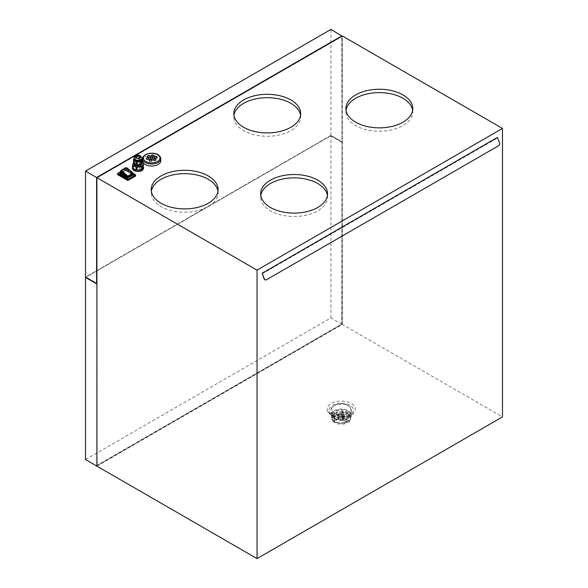 <?xml version="1.0" encoding="UTF-8"?>
<svg xmlns="http://www.w3.org/2000/svg" width="588" height="588" viewBox="0 0 588 588"><rect width="100%" height="100%" fill="white"/><g stroke="black" fill="none" stroke-linecap="round" stroke-linejoin="round"><path stroke-width="0.44" stroke-dasharray="2.94 2.21" d="M125.398 170.542L118.394 174.585L127.787 180.009L134.792 175.966L125.398 170.373L118.394 174.416L127.787 179.84L134.792 175.797L125.398 170.373M134.63 170.63A4.726 2.727 0 0 0 141.318 170.63A4.726 2.727 0 0 0 141.318 166.772A4.726 2.727 0 0 0 134.63 166.772A4.726 2.727 0 0 0 134.63 170.63M160.774 160.781A9.077 5.241 0 0 0 155.166 155.938A9.077 5.241 0 0 0 145.273 157.077A9.077 5.241 0 0 0 142.612 160.781M342.04 36.14L342.04 141.789L330.956 135.387L330.956 29.4M96.895 177.672L96.895 283.32L86.098 277.088L330.956 135.718L342.04 142.12L342.04 324.267L97.189 465.63L96.895 177.672L341.753 36.309L342.04 141.789M330.956 135.387L85.517 277.088M96.895 466.137L342.334 324.436L502.483 416.899M331.272 414.9A14.068 8.122 180 0 1 327.839 411.666A14.068 8.122 180 0 1 333.874 402.236A14.068 8.122 180 0 1 351.168 403.419A14.068 8.122 180 0 1 354.601 411.666A14.068 8.122 180 0 1 331.272 414.9M85.517 459.566L330.956 317.865L342.04 324.267L342.04 36.478L97.189 177.841M330.956 317.865L330.956 135.718L86.098 277.088M497.397 137.394L499.535 142.891M262.145 273.839L497.389 138.026M265.805 279.925A2.065 1.624 84.9 0 0 266.232 279.77L498.558 145.633A2.065 1.624 84.9 0 0 499.285 142.913M149.139 158.789A1.448 0.831 180 0 1 149.146 158.87A1.448 0.831 180 0 1 148.257 159.642A1.448 0.831 180 0 1 146.684 159.458A1.448 0.831 180 0 1 146.258 158.87A1.448 0.831 180 0 1 146.265 158.789M333.866 414.415A10.4 6.005 180 0 1 330.838 410.578A10.4 6.005 180 0 1 336.917 404.706A10.4 6.005 180 0 1 348.574 405.926A10.4 6.005 180 0 1 351.595 410.578A10.4 6.005 180 0 1 344.869 415.797A10.4 6.005 180 0 1 333.866 414.415M334.241 418.744A9.864 5.696 180 0 1 331.375 415.106A9.864 5.696 180 0 1 331.353 414.724A9.864 5.696 180 0 1 337.446 409.461A9.864 5.696 180 0 1 348.192 410.696A9.864 5.696 180 0 1 351.08 414.724A9.864 5.696 180 0 1 351.058 415.106A9.864 5.696 180 0 1 344.678 420.053A9.864 5.696 180 0 1 334.241 418.744M334.241 421.611A9.864 5.696 0 0 0 344.994 422.845A9.864 5.696 0 0 0 351.08 417.583A9.864 5.696 0 0 0 348.192 413.555A9.864 5.696 0 0 0 337.446 412.32A9.864 5.696 0 0 0 331.353 417.583A9.864 5.696 0 0 0 334.241 421.611M134.071 158.054L134.476 157.511L134.476 160.664L133.792 162.119A5.468 3.16 180 0 1 134.454 161.737L138.93 161.046A5.468 3.16 180 0 1 139.834 161.186L142.156 162.523M334.77 421.309A9.121 5.263 180 0 1 332.095 417.583A9.121 5.263 180 0 1 337.725 412.717A9.121 5.263 180 0 1 347.67 413.864A9.121 5.263 180 0 1 350.338 417.583A9.121 5.263 180 0 1 344.708 422.449A9.121 5.263 180 0 1 334.77 421.309M347.67 415.209A9.121 5.263 0 0 0 337.725 414.07A9.121 5.263 0 0 0 332.095 418.935A9.121 5.263 0 0 0 334.77 422.654A9.121 5.263 0 0 0 344.708 423.801A9.121 5.263 0 0 0 350.338 418.935A9.121 5.263 0 0 0 347.67 415.209M341.944 418.509A1.029 0.595 180 0 1 342.253 418.935A1.029 0.595 180 0 1 341.613 419.487A1.029 0.595 180 0 1 340.489 419.354A1.029 0.595 180 0 1 340.187 418.935A1.029 0.595 180 0 1 340.827 418.384A1.029 0.595 180 0 1 341.944 418.509M342.547 417.451L343.679 415.01A7.225 4.167 180 0 1 348.441 418.935A7.225 4.167 180 0 1 346.744 421.618L343.649 419.832A2.889 1.668 0 0 0 344.105 418.935A2.889 1.668 0 0 0 342.547 417.451L342.547 413.173A2.889 1.668 180 0 1 344.105 414.658A2.889 1.668 180 0 1 343.649 415.554L346.744 417.34A7.225 4.167 0 0 0 348.441 414.658A7.225 4.167 0 0 0 343.679 410.733L342.547 413.173M342.775 420.339L345.869 422.125A7.225 4.167 180 0 1 334.425 420.354L338.651 419.7A2.889 1.668 0 0 0 342.775 420.339L342.775 416.061A2.889 1.668 180 0 1 338.651 415.422L334.425 416.076A7.225 4.167 0 0 0 345.869 417.847L342.775 416.061M338.335 419.009L334.109 419.663A7.225 4.167 180 0 1 333.999 418.935A7.225 4.167 180 0 1 342.481 414.827L341.349 417.267A2.889 1.668 0 0 0 338.328 418.935A2.889 1.668 0 0 0 338.335 419.009L338.335 414.731A2.889 1.668 180 0 1 338.328 414.658A2.889 1.668 180 0 1 341.349 412.989L342.481 410.549A7.225 4.167 0 0 0 333.999 414.658A7.225 4.167 0 0 0 334.109 415.385L338.335 414.731M153.13 158.172A1.448 0.831 180 0 1 153.137 158.253A1.448 0.831 180 0 1 152.241 159.025A1.448 0.831 180 0 1 150.668 158.848A1.448 0.831 180 0 1 150.249 158.253A1.448 0.831 180 0 1 150.256 158.172M341.944 414.231A1.029 0.595 0 0 0 340.827 414.106A1.029 0.595 0 0 0 340.187 414.658A1.029 0.595 0 0 0 340.489 415.077A1.029 0.595 0 0 0 341.613 415.209A1.029 0.595 0 0 0 342.253 414.658A1.029 0.595 0 0 0 341.944 414.231M335.013 418.237A8.776 5.072 180 0 1 332.463 415.003A8.776 5.072 180 0 1 337.586 410.042A8.776 5.072 180 0 1 347.427 411.071A8.776 5.072 180 0 1 349.978 415.003A8.776 5.072 180 0 1 344.296 419.398A8.776 5.072 180 0 1 335.013 418.237M347.883 405.316A9.423 5.439 0 0 0 337.314 404.206A9.423 5.439 0 0 0 331.816 409.527A9.423 5.439 0 0 0 334.55 413.011A9.423 5.439 0 0 0 344.524 414.253A9.423 5.439 0 0 0 350.624 409.527A9.423 5.439 0 0 0 347.883 405.316M152.057 160.473A1.448 0.831 180 0 1 152.064 160.553A1.448 0.831 180 0 1 151.175 161.325A1.448 0.831 180 0 1 149.602 161.149A1.448 0.831 180 0 1 149.176 160.553A1.448 0.831 180 0 1 149.183 160.473M345.869 422.125L345.869 417.847M334.425 416.076L334.425 420.354M338.651 419.7L338.651 415.422M343.679 415.01L343.679 410.733M346.744 417.34L346.744 421.618M343.649 419.832L343.649 415.554M342.481 410.549L342.481 414.827M341.349 417.267L341.349 412.989M334.109 419.663L334.109 415.385M412.629 110.235A33.428 19.301 180 0 1 412.761 111.918A33.428 19.301 180 0 1 392.123 129.75A33.428 19.301 180 0 1 355.689 125.567A33.428 19.301 180 0 1 345.898 111.918A33.428 19.301 180 0 1 346.023 110.235M154.196 155.871A1.448 0.831 180 0 1 154.203 155.952A1.448 0.831 180 0 1 153.314 156.724A1.448 0.831 180 0 1 151.741 156.54A1.448 0.831 180 0 1 151.314 155.952A1.448 0.831 180 0 1 151.322 155.871M300.564 115.292A33.428 19.301 180 0 1 300.689 116.975A33.428 19.301 180 0 1 280.057 134.806A33.428 19.301 180 0 1 243.623 130.624A33.428 19.301 180 0 1 233.826 116.975A33.428 19.301 180 0 1 233.958 115.292M150.212 156.489A1.448 0.831 180 0 1 150.219 156.57A1.448 0.831 180 0 1 149.323 157.341A1.448 0.831 180 0 1 147.75 157.158A1.448 0.831 180 0 1 147.331 156.57A1.448 0.831 180 0 1 147.338 156.489M217.972 191.284A33.428 19.301 180 0 1 218.097 192.967A33.428 19.301 180 0 1 197.465 210.798A33.428 19.301 180 0 1 161.031 206.616A33.428 19.301 180 0 1 151.241 192.967A33.428 19.301 180 0 1 151.366 191.284M134.476 157.511A4.542 2.624 180 0 1 134.762 157.327A4.542 2.624 180 0 1 135.078 157.165L138.731 156.599L138.731 159.745L135.078 160.311L135.078 157.165M135.078 160.311A4.542 2.624 0 0 0 134.476 160.664M327.413 195.495A33.428 19.301 180 0 1 327.538 197.178A33.428 19.301 180 0 1 306.899 215.01A33.428 19.301 180 0 1 270.473 210.827A33.428 19.301 180 0 1 260.675 197.178A33.428 19.301 180 0 1 260.807 195.495M157.114 157.555A1.448 0.831 180 0 1 157.121 157.635A1.448 0.831 180 0 1 156.232 158.407A1.448 0.831 180 0 1 154.659 158.231A1.448 0.831 180 0 1 154.232 157.635A1.448 0.831 180 0 1 154.24 157.555M135.615 175.827A0.823 0.478 0 0 0 135.38 175.489L125.92 170.035A0.823 0.478 0 0 0 124.752 170.035L117.806 174.041A0.823 0.478 0 0 0 117.563 174.379M133.358 174.54A1.029 0.595 0 0 0 133.086 174.254L126.516 170.461A1.029 0.595 0 0 0 125.06 170.461L120.246 173.239A1.029 0.595 0 0 0 119.945 173.666M120.694 172.615L120.716 171.637L120.378 171.821M132.851 173.688L126.501 169.116L132.859 173.747L126.501 169.116L125.097 169.021L120.68 171.667A12.407 7.166 60 0 1 120.885 170.594L120.974 170.542M132.66 173.394L126.56 168.322A11.378 6.564 -120 0 0 126.383 169.329L124.869 169.241M126.383 169.329L132.778 174.121M126.516 170.461L126.516 169.182L125.06 169.101L125.06 170.461M125.538 167.705L125.369 168.425L126.868 168.616L125.119 168.146L126.471 168.271M132.454 173.269L126.824 168.587M121.135 171.057L121.598 169.983M125.369 168.425L121.429 170.704M132.285 174.158L132.278 173.107M141.546 166.301A5.057 2.918 180 0 1 143.031 168.366A5.057 2.918 180 0 1 139.907 171.064A5.057 2.918 180 0 1 134.402 170.432A5.057 2.918 180 0 1 132.917 168.366A5.057 2.918 180 0 1 136.041 165.669A5.057 2.918 180 0 1 141.546 166.301M143.443 168.366A5.468 3.16 0 0 0 141.84 166.132A5.468 3.16 0 0 0 135.879 165.448A5.468 3.16 0 0 0 132.506 168.366M143.119 163.074L143.119 166.11L139.834 164.214L139.834 161.186M139.834 164.214A5.468 3.16 180 0 1 141.84 164.956A5.468 3.16 180 0 1 143.119 166.11M141.583 164.155A3.609 2.087 0 0 0 140.525 162.678A3.609 2.087 0 0 0 136.592 162.229A3.609 2.087 0 0 0 134.365 164.155M138.93 161.046L138.93 164.074L134.454 164.772L134.454 161.737M134.454 164.772A5.468 3.16 180 0 1 138.93 164.074M133.792 162.119L133.792 165.154L132.587 167.742M132.587 166.632A5.468 3.16 180 0 1 133.785 165.154M140.525 160.862A3.609 2.087 180 0 1 141.583 162.332A3.609 2.087 180 0 1 139.356 164.258A3.609 2.087 180 0 1 135.424 163.809A3.609 2.087 180 0 1 134.365 162.332A3.609 2.087 180 0 1 136.592 160.406A3.609 2.087 180 0 1 140.525 160.862M156.048 159.855A1.448 0.831 180 0 1 156.055 159.943A1.448 0.831 180 0 1 155.159 160.708A1.448 0.831 180 0 1 153.586 160.531A1.448 0.831 180 0 1 153.167 159.943A1.448 0.831 180 0 1 153.174 159.855M142.45 161.898A4.542 2.624 0 0 0 142.23 161.421L139.554 159.877A4.542 2.624 0 0 0 138.731 159.745M141.877 158.657A3.903 2.249 0 0 0 140.73 157.069L142.23 158.268L142.23 161.421M139.554 159.877L139.554 156.724L140.73 157.069A3.903 2.249 0 0 0 135.218 157.069A3.903 2.249 0 0 0 134.071 158.657M136.512 169.542A2.065 1.191 180 0 1 135.909 168.705A2.065 1.191 180 0 1 137.188 167.602A2.065 1.191 180 0 1 139.429 167.859A2.065 1.191 180 0 1 140.04 168.705A2.065 1.191 180 0 1 138.761 169.8A2.065 1.191 180 0 1 136.512 169.542M138.731 156.599A4.542 2.624 180 0 1 139.554 156.724M342.334 324.436L342.334 35.971M342.04 142.12L341.753 324.098L96.895 465.461L96.895 283.659M96.895 465.799L341.753 324.098M341.753 142.289L330.956 136.056M85.804 277.257L330.956 135.718L341.753 141.958M349.831 405.198A12.179 7.027 0 0 0 332.61 405.198A12.179 7.027 0 0 0 332.61 415.143A12.179 7.027 0 0 0 349.831 415.143A12.179 7.027 0 0 0 349.831 405.198M132.712 173.144L125.773 169.138L124.899 169.138L120.209 171.85M117.806 174.041L117.806 173.232L124.752 169.226L124.752 170.035M125.92 170.035L125.773 169.138M124.899 169.138L124.752 169.226A0.823 0.478 180 0 1 125.92 169.226L135.38 174.68L135.38 175.489M120.246 173.239L120.364 171.814M120.437 171.769L125.097 169.021L120.444 171.711M125.193 169.043L126.42 169.131M132.998 173.842L133.086 174.254M132.469 174.107L132.491 173.725M125.259 168.131L121.29 170.417M121.304 170.351L125.119 168.146A12.407 7.166 -120 0 0 124.928 169.226M132.3 173.151L132.454 172.416M126.979 167.874L126.81 168.602M134.402 170.498A5.057 2.918 0 0 0 139.907 171.13A5.057 2.918 0 0 0 143.031 168.433A5.057 2.918 0 0 0 141.546 166.367A5.057 2.918 0 0 0 136.041 165.735A5.057 2.918 0 0 0 132.917 168.433A5.057 2.918 0 0 0 134.402 170.498M134.071 158.084A3.903 2.249 180 0 1 136.482 156.004A3.903 2.249 180 0 1 140.73 156.496A3.903 2.249 180 0 1 141.877 158.084M142.612 158.76A9.077 5.241 180 0 1 145.273 155.056A9.077 5.241 180 0 1 155.166 153.916A9.077 5.241 180 0 1 160.774 158.76M136.431 157.797A2.065 1.191 0 0 0 136.512 157.849A2.065 1.191 0 0 0 139.474 157.827M327.839 411.666L331.581 415.246C338.475 419.406 351.352 417.825 354.601 411.666M331.375 415.106L330.838 410.578M351.08 414.724L351.08 417.583M332.095 418.935L332.095 417.583M340.187 418.935L340.187 414.658M332.463 415.003L331.816 409.527M348.441 418.935L348.441 414.658M344.105 418.935L344.105 414.658M338.328 418.935L338.328 414.658M333.999 418.935L333.999 414.658M412.761 111.918L412.761 108.552M233.826 116.975L233.826 113.602M218.097 192.967L218.097 189.593M327.538 197.178L327.538 193.805M120.459 171.637L124.796 169.131L125.876 169.131L132.726 173.085M132.859 173.938L126.545 168.264L125.148 168.102L121.312 170.314M143.031 168.366L143.031 168.433C141.693 171.439 138.841 172.181 134.468 170.645L132.917 168.366M141.583 162.332L141.583 163.758M135.909 157.011L135.909 168.705M151.241 192.967L151.241 189.593M342.253 418.935L342.253 414.658M135.218 157.069L134.762 157.327M140.04 157.011L140.04 168.705M300.689 116.975L300.689 113.602M350.338 418.935L350.338 417.583M351.058 415.106L351.595 410.578M260.675 197.178L260.675 193.805M349.978 415.003L350.624 409.527M345.898 111.918L345.898 108.552M331.353 414.724L331.353 417.583M134.365 162.332L134.365 163.618"/><path stroke-width="0.88" d="M96.895 177.672L257.044 270.135L502.483 128.434L342.334 35.971L96.895 177.672L96.895 466.137L257.044 558.6L257.044 270.135M355.689 122.201A33.428 19.301 0 0 0 392.123 126.383A33.428 19.301 0 0 0 412.761 108.552A33.428 19.301 0 0 0 402.964 94.903A33.428 19.301 0 0 0 366.537 90.721A33.428 19.301 0 0 0 345.898 108.552A33.428 19.301 0 0 0 355.689 122.201M290.898 99.96A33.428 19.301 0 0 0 254.464 95.771A33.428 19.301 0 0 0 233.826 113.602A33.428 19.301 0 0 0 243.623 127.251A33.428 19.301 0 0 0 280.057 131.44A33.428 19.301 0 0 0 300.689 113.602A33.428 19.301 0 0 0 290.898 99.96M161.031 203.242A33.428 19.301 0 0 0 197.465 207.424A33.428 19.301 0 0 0 218.097 189.593A33.428 19.301 0 0 0 208.306 175.944A33.428 19.301 0 0 0 171.872 171.762A33.428 19.301 0 0 0 151.241 189.593A33.428 19.301 0 0 0 161.031 203.242M317.748 180.156A33.428 19.301 0 0 0 281.314 175.974A33.428 19.301 0 0 0 260.675 193.805A33.428 19.301 0 0 0 270.473 207.454A33.428 19.301 0 0 0 306.899 211.636A33.428 19.301 0 0 0 327.538 193.805A33.428 19.301 0 0 0 317.748 180.156M142.612 158.76L142.612 160.781A9.077 5.241 0 0 0 148.213 165.625A9.077 5.241 0 0 0 158.113 164.493A9.077 5.241 0 0 0 160.774 160.781L160.774 158.76A9.077 5.241 180 0 1 158.113 162.464A9.077 5.241 180 0 1 148.213 163.604A9.077 5.241 180 0 1 142.612 158.76C142.384 157.555 143.332 156.195 145.442 154.673C150.388 151.998 160.046 152.689 160.774 158.76M342.04 36.14L330.956 29.4L85.517 171.101L96.601 177.502L96.601 283.489L85.517 277.088L85.517 171.101M342.04 35.802L96.601 177.502M502.483 128.434L502.483 416.899L257.044 558.6M265.68 279.947A2.065 1.624 84.9 0 1 264.041 278.734L262.174 273.258L264.291 278.712A2.065 1.624 -95.1 0 0 265.938 279.925L265.68 279.947A2.065 1.624 84.9 0 0 265.805 279.925M497.397 137.394L499.535 142.891A2.065 1.624 -95.1 0 1 498.808 145.611L266.482 279.748A2.065 1.624 -95.1 0 1 265.938 279.925M146.265 158.789A1.448 0.831 180 0 1 147.221 158.084A1.448 0.831 180 0 1 148.727 158.282A1.448 0.831 180 0 1 149.139 158.789M146.684 159.297A1.448 0.831 0 0 0 148.257 159.473A1.448 0.831 0 0 0 149.146 158.701A1.448 0.831 0 0 0 148.727 158.113A1.448 0.831 0 0 0 147.154 157.929A1.448 0.831 0 0 0 146.258 158.701A1.448 0.831 0 0 0 146.684 159.297M142.156 162.523L143.119 163.074A5.468 3.16 180 0 1 143.354 163.596L142.156 166.183A5.468 3.16 180 0 1 141.495 166.566L137.019 167.264A5.468 3.16 180 0 1 136.115 167.124L132.829 165.228A5.468 3.16 180 0 1 132.587 164.706L133.498 162.751L133.498 159.62L134.476 157.511M150.668 158.679A1.448 0.831 0 0 0 152.241 158.856A1.448 0.831 0 0 0 153.137 158.084A1.448 0.831 0 0 0 152.711 157.496A1.448 0.831 0 0 0 151.138 157.319A1.448 0.831 0 0 0 150.249 158.084A1.448 0.831 0 0 0 150.668 158.679M150.256 158.172A1.448 0.831 180 0 1 151.204 157.466A1.448 0.831 180 0 1 152.711 157.665A1.448 0.831 180 0 1 153.13 158.172M149.183 160.473A1.448 0.831 180 0 1 150.138 159.774A1.448 0.831 180 0 1 151.645 159.965A1.448 0.831 180 0 1 152.057 160.473M155.629 159.179A1.448 0.831 0 0 0 154.056 159.003A1.448 0.831 0 0 0 153.167 159.774A1.448 0.831 0 0 0 153.586 160.362A1.448 0.831 0 0 0 155.159 160.539A1.448 0.831 0 0 0 156.055 159.774A1.448 0.831 0 0 0 155.629 159.179M149.602 160.98A1.448 0.831 0 0 0 151.175 161.156A1.448 0.831 0 0 0 152.064 160.392A1.448 0.831 0 0 0 151.645 159.796A1.448 0.831 0 0 0 150.072 159.62A1.448 0.831 0 0 0 149.176 160.392A1.448 0.831 0 0 0 149.602 160.98M147.75 156.989A1.448 0.831 0 0 0 149.323 157.172A1.448 0.831 0 0 0 150.219 156.401A1.448 0.831 0 0 0 149.793 155.813A1.448 0.831 0 0 0 148.22 155.629A1.448 0.831 0 0 0 147.331 156.401A1.448 0.831 0 0 0 147.75 156.989M156.702 156.878A1.448 0.831 0 0 0 155.122 156.702A1.448 0.831 0 0 0 154.232 157.474A1.448 0.831 0 0 0 154.659 158.062A1.448 0.831 0 0 0 156.232 158.238A1.448 0.831 0 0 0 157.121 157.474A1.448 0.831 0 0 0 156.702 156.878M151.741 156.371A1.448 0.831 0 0 0 153.314 156.555A1.448 0.831 0 0 0 154.203 155.783A1.448 0.831 0 0 0 153.777 155.195A1.448 0.831 0 0 0 152.204 155.012A1.448 0.831 0 0 0 151.314 155.783A1.448 0.831 0 0 0 151.741 156.371M346.023 110.235A33.428 19.301 180 0 1 367.897 93.779A33.428 19.301 180 0 1 402.964 98.269A33.428 19.301 180 0 1 412.629 110.235M151.322 155.871A1.448 0.831 180 0 1 152.277 155.166A1.448 0.831 180 0 1 153.777 155.364A1.448 0.831 180 0 1 154.196 155.871M233.958 115.292A33.428 19.301 180 0 1 255.831 98.835A33.428 19.301 180 0 1 290.898 103.326A33.428 19.301 180 0 1 300.564 115.292M147.338 156.489A1.448 0.831 180 0 1 148.286 155.783A1.448 0.831 180 0 1 149.793 155.982A1.448 0.831 180 0 1 150.212 156.489M151.366 191.284A33.428 19.301 180 0 1 173.239 174.827A33.428 19.301 180 0 1 208.306 179.318A33.428 19.301 180 0 1 217.972 191.284M260.807 195.495A33.428 19.301 180 0 1 282.681 179.039A33.428 19.301 180 0 1 317.748 183.529A33.428 19.301 180 0 1 327.413 195.495M154.24 157.555A1.448 0.831 180 0 1 155.195 156.856A1.448 0.831 180 0 1 156.702 157.047A1.448 0.831 180 0 1 157.114 157.555M120.209 171.85L117.953 173.151L117.806 173.908A0.823 0.478 180 0 1 117.563 173.57L117.563 174.379A0.823 0.478 0 0 0 117.806 174.717L127.265 180.178A0.823 0.478 0 0 0 128.434 180.178L135.38 176.165A0.823 0.478 0 0 0 135.615 175.827L135.615 175.018A0.823 0.478 180 0 1 135.38 175.356L128.434 179.369L128.434 180.178M119.945 172.343L119.945 173.666A1.029 0.595 0 0 0 120.246 174.085L126.81 177.877A1.029 0.595 0 0 0 128.272 177.877L133.086 175.099A1.029 0.595 0 0 0 133.388 174.673A1.029 0.595 0 0 0 133.358 174.54M126.802 177.01L126.883 176.598L128.324 176.767L126.802 177.01L120.694 172.615L120.716 171.637L119.945 172.328M120.378 171.821L120.246 172.806L120.246 171.88L120.246 172.806L126.81 177.532L128.272 177.877M128.257 177.106L132.778 174.121M120.378 172.615L126.942 177.341L126.81 177.877M133.086 175.099L132.984 173.85L132.984 174.643L128.169 177.422L126.942 177.341M128.169 177.422L133.086 174.834L133.086 173.908M132.484 173.262L132.469 174.107L128.235 176.554L126.883 176.598L120.871 171.608L120.885 170.594L120.871 171.608L121.429 171.755L121.429 170.704M126.846 176.246L128.346 176.437L132.285 174.158L132.734 173.048A1.029 0.706 -168 0 1 132.44 173.431L128.5 175.702A1.029 0.706 -168 0 1 127.059 175.533L127.045 176.393M121.415 171.74L126.883 176.275M132.484 174.665L132.572 173.313L132.557 174.32L128.235 176.554M120.974 170.542L125.538 167.705L126.979 167.874L132.454 172.416A1.029 0.706 -168 0 1 132.734 173.048M121.135 171.064L121.304 170.344L127.059 175.533M132.587 164.706L132.587 167.742A5.468 3.16 180 0 1 132.506 167.183L132.506 168.366A5.468 3.16 0 0 0 134.108 170.601A5.468 3.16 0 0 0 140.069 171.284A5.468 3.16 0 0 0 143.443 168.366L143.443 167.183A5.468 3.16 180 0 1 142.156 169.219L143.354 166.632L143.354 163.596M143.354 166.632A5.468 3.16 180 0 1 143.443 167.183M142.156 166.183L142.156 169.219M141.495 169.601A5.468 3.16 180 0 1 137.019 170.292L141.495 169.601L141.495 166.566M137.019 167.264L137.019 170.292M136.115 170.153A5.468 3.16 180 0 1 134.108 169.417A5.468 3.16 180 0 1 132.829 168.264L136.115 170.153L136.115 167.124M132.829 165.228L132.829 168.264M134.365 163.618L134.365 164.155A3.609 2.087 0 0 0 135.424 165.625A3.609 2.087 0 0 0 139.356 166.081A3.609 2.087 0 0 0 141.583 164.155L141.583 163.758M132.506 167.183A5.468 3.16 180 0 1 132.587 166.632M153.174 159.855A1.448 0.831 180 0 1 154.122 159.157A1.448 0.831 180 0 1 155.629 159.348A1.448 0.831 180 0 1 156.048 159.855M133.498 162.773A4.542 2.624 0 0 0 133.719 163.243L136.394 164.787A4.542 2.624 0 0 0 137.217 164.919L140.87 164.353A4.542 2.624 0 0 0 141.473 164.008L142.45 161.898L142.45 158.745L141.473 160.855A4.542 2.624 180 0 1 140.87 161.2L137.217 161.766A4.542 2.624 180 0 1 136.394 161.641L133.719 160.098L133.719 163.243M136.394 164.787L136.394 161.641M133.719 160.098A4.542 2.624 180 0 1 133.498 159.62M135.218 160.252A3.903 2.249 0 0 0 139.466 160.737A3.903 2.249 0 0 0 141.877 158.657L141.877 158.084A3.903 2.249 180 0 1 139.466 160.164A3.903 2.249 180 0 1 135.218 159.679A3.903 2.249 180 0 1 134.071 158.084L134.071 158.657A3.903 2.249 0 0 0 135.218 160.252M141.87 157.907L142.23 158.268A4.542 2.624 180 0 1 142.45 158.745M141.473 160.855L141.473 164.008M140.87 164.353L140.87 161.2M137.217 161.766L137.217 164.919M86.098 277.426L96.895 283.659L96.895 465.799M96.601 465.968L85.517 459.566L85.517 277.426L96.601 283.828M262.145 273.244L497.389 137.43M497.426 137.452L262.182 273.266M145.853 154.718A8.254 4.763 180 0 1 157.525 154.718A8.254 4.763 180 0 1 157.525 161.457A8.254 4.763 180 0 1 145.853 161.457A8.254 4.763 180 0 1 145.853 154.718M135.38 176.165L135.233 175.106L128.434 179.369A0.823 0.478 180 0 1 127.265 179.369L128.287 179.112M127.265 180.178L127.265 179.369L117.806 173.908L117.806 174.717M132.712 173.144L135.233 174.599L135.233 175.106M117.953 173.658L127.412 179.112M120.459 171.637L117.563 173.57A0.823 0.478 180 0 1 117.806 173.232L117.953 173.151M135.233 174.599L135.38 174.68A0.823 0.478 180 0 1 135.615 175.018L132.726 173.085M120.246 172.806L120.246 174.085M121.29 170.417L121.01 171.424M120.694 172.615A11.378 6.564 60 0 1 120.871 171.608M132.285 174.158L132.44 173.431M121.415 171.711L121.584 170.99M128.5 175.702L128.346 176.437M136.24 157.907A2.455 1.419 180 0 1 136.24 155.908A2.455 1.419 180 0 1 139.709 155.908A2.455 1.419 180 0 1 139.709 157.907A2.455 1.419 180 0 1 136.24 157.907M139.518 156.011A2.19 1.264 0 0 0 136.431 156.011A2.19 1.264 0 0 0 136.431 157.797A2.19 1.264 0 0 0 139.518 157.797A2.19 1.264 0 0 0 139.518 156.011M139.474 157.827A2.065 1.191 0 0 0 140.04 157.011A2.065 1.191 0 0 0 139.429 156.165A2.065 1.191 0 0 0 137.188 155.908A2.065 1.191 0 0 0 135.909 157.011A2.065 1.191 0 0 0 136.431 157.797M133.388 174.673L132.851 173.688M120.393 172.078L121.312 170.314M132.565 173.247L132.785 174.298M141.877 158.084L140.429 155.835C137.43 154.468 135.314 155.217 134.071 158.084M135.909 157.011L136.489 157.797C138.356 158.378 139.54 158.121 140.04 157.011"/></g></svg>
